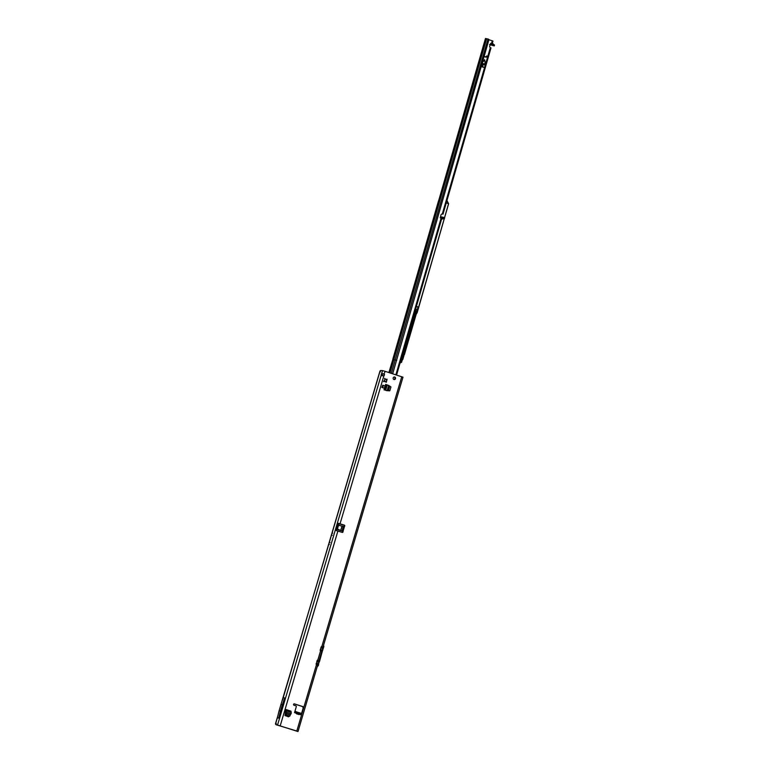 <?xml version="1.0" encoding="UTF-8"?>
<svg xmlns="http://www.w3.org/2000/svg" width="770" height="770" viewBox="0 0 770 770"><rect width="100%" height="100%" fill="white"/><g stroke="black" fill="none" stroke-linecap="round" stroke-linejoin="round"><path stroke-width="1.16" d="M394.317 376.973A1.309 1.203 -81.3 0 1 393.922 379.504M395.491 378.638A1.309 1.203 -81.3 0 1 394.153 379.562A1.309 1.203 -81.3 0 1 393.2 377.906A1.309 1.203 -81.3 0 1 394.548 376.982A1.309 1.203 -81.3 0 1 395.491 378.638M383.749 381.063L384.548 380.409A1.068 0.982 -81.3 0 1 384.721 379.822L384.904 378.474L385.549 379.341A1.068 0.982 -81.3 0 1 386.088 379.514L386.964 379.138L386.511 380.399A1.068 0.982 -81.3 0 1 386.338 380.986L386.155 382.324L385.51 381.468A1.068 0.982 -81.3 0 1 384.971 381.294L384.095 381.66L383.749 381.063M385.549 379.341L384.528 378.426M402.806 377.156L385.202 371.342L383.932 374.056A1.425 1.309 -81.3 0 1 383.431 375.75L383.883 375.818A1.425 1.309 98.7 0 0 384.384 374.124L382.738 373.7A1.425 0.549 107.9 0 0 382.353 374.557A1.425 0.549 107.9 0 0 382.218 375.452L381.198 375.125L381.882 375.779M385.202 371.342L382.536 370.611L381.718 373.373A1.425 0.549 -72.1 0 0 381.333 374.23A1.425 0.549 -72.1 0 0 381.198 375.125L383.277 375.962M299.309 713.126A1.213 0.837 174.1 0 0 298.394 713.116L299.145 714.088L299.001 712.664A1.213 0.635 -75.5 0 0 298.953 712.645L298.346 712.491A1.213 0.635 104.5 0 0 297.701 712.876L298.308 713.039A1.213 0.635 -75.5 0 1 298.953 712.645L299.838 712.933L299.954 714.348L301.195 714.772L303.342 707.505L301.696 713.087M296.806 712.009A1.213 1.184 121.2 0 1 297.403 712.779L297.634 713.992L296.797 713.963L301.195 714.772M294.535 712.625L295.786 713.03L294.535 712.625L296.286 706.716A0.712 0.655 98.7 0 0 295.863 705.83L293.986 705.233A0.712 0.655 -81.3 0 1 294.294 703.847A0.712 0.655 -81.3 0 1 294.39 703.867L302.918 706.619A0.712 0.655 -81.3 0 1 303.342 707.505M277.354 717.852L275.535 724.012L276.266 723.54L275.535 724.012A4.745 1.848 -72.1 0 0 275.843 724.522L296.671 731.144A1.425 0.549 107.9 0 1 296.633 731.134A1.425 0.549 107.9 0 1 296.489 731M288.096 716.764L288.885 716.283M288.635 716.745L284.977 715.571L285.574 711.23L286.219 712.009A1.396 0.549 -72.1 0 0 286.286 710.826L286.074 709.555L285.574 711.23M382.748 385.192L381.853 387.425L384.355 388.234L385.029 385.963L382.748 385.192L381.853 387.425M389.726 390.785L389.187 390.775M385.568 390.323L389.553 390.852M342.024 532.349A0.712 0.655 -81.3 0 0 342.544 531.396L342.997 531.464A0.712 0.655 -81.3 0 1 342.178 532.397L335.826 530.424M318.963 660.641L317.182 660.458L316.46 664.702L296.806 731.028L276.026 724.714M319.011 660.631L321.696 651.545L320.147 650.457L321.225 646.829L322.976 647.012M338.675 523.407L344.334 525.13A0.712 0.655 -81.3 0 1 344.508 526.382L344.055 526.314A0.712 0.655 -81.3 0 0 343.882 525.063L337.25 523.485L381.198 375.125M386.627 381.65L385.943 382.228M386.819 379.87L386.723 379.177L386.434 380.39A1.068 0.982 98.7 0 1 386.261 380.977L386.338 380.986M288.182 716.678L288.471 716.148M386.559 390.64L389.1 390.785M294.092 703.847L302.475 706.552A0.712 0.655 -81.3 0 1 302.889 707.438M338.954 525.005L338.078 525.275L337.289 529.49L342.381 531.05M297.278 712.885L296.594 713.261L296.479 711.846A1.213 1.184 121.2 0 1 296.729 711.961L296.729 711.961A1.213 1.184 121.2 0 1 297.258 712.693L297.489 713.588L297.258 712.693M296.797 713.963L295.786 713.001L295.642 711.576L296.873 712.048M295.035 710.931L295.642 711.576M296.806 731.028L297.692 731.471A1.425 0.549 107.9 0 1 297.653 731.471A1.425 0.549 107.9 0 1 297.624 731.452M316.46 664.702L317.663 665.174L298.019 731.5M299.896 712.943L301.224 713.309M298.914 712.645L298.385 712.5A1.213 0.635 104.5 0 0 298.346 712.491L296.825 712.019M298.327 713.232L297.778 713.684L298.596 714.541M344.508 526.382L342.997 531.464L342.053 530.896L342.544 531.396L342.053 530.896L343.401 526.343L344.508 526.382L343.401 526.343A0.712 0.655 114.6 0 1 343.382 526.343L338.531 525.342L337.453 528.971L340.686 530.52L342.034 525.977M341.264 530.751L342.034 530.886A0.712 0.655 114.6 0 1 342.053 530.896M342.207 526.025L340.686 530.52M277.575 724.955L335.373 529.837L336.519 530.684M383.932 374.056L382.738 373.7M337.972 523.148L337.173 523.706L338.271 523.812M380.438 371.862L380.13 370.88L380.438 371.862M382.536 370.611L380.707 370.495A4.745 1.848 -72.1 0 0 380.13 370.88L331.533 534.948L332.217 535.265L331.533 534.948L328.771 544.265L329.291 544.525L328.771 544.265L279.077 710.826L277.354 717.861L278.75 718.083L284.708 697.957L283.312 697.745M336.394 530.164L338.194 524.033M335.373 529.837L337.173 523.706M383.595 381.583L384.971 381.294M386.28 381.602L386.261 380.977M278.75 718.083L280.463 711.037L279.077 710.826M280.463 711.037L282.32 704.791L280.925 704.569M282.32 704.791L284.708 697.957M387.05 390.65L389.851 390.64L390.958 386.925L387.262 384.904L385.616 384.461L384.028 389.822M384.355 388.234L382.074 387.464M383.373 385.395L382.7 387.666M286.219 712.009L286.286 714.993L289.684 716.09L291.127 713.588A1.396 0.549 -72.1 0 0 291.195 712.414L290.983 711.143L286.074 709.555M286.286 714.993L289.077 716.35L289.915 715.985M285.834 715.301L285.766 711.942M316.855 663.99L318.251 664.346L318.02 665.126L317.327 665.001M323.824 645.991L323.246 648.456L322.755 648.379L323.747 646.954L321.446 646.54L323.265 647.089L322.88 648.35L323.131 647.878L321.052 647.252M320.888 650.361L322.293 650.717L319.059 661.613L317.019 660.881M322.197 650.746L320.176 650.275M323.198 648.484L322.534 648.427L322.88 647.907M323.131 648.6L322.63 650.506M317.933 664.269L319.213 662.036M319.088 662.229L318.588 663.933L318.761 661.526M318.588 664.135L318.164 663.875L318.289 665.607L317.173 666.82M319.319 660.756L317.423 660.159M317.057 660.785L317.827 661.035M318.154 664.375L316.133 663.894M321.1 647.156L321.86 647.406M317.182 666.791L318.231 665.578L318.26 664.115M319.001 661.536L319.444 661.748L322.572 650.371L319.435 661.738M319.155 662.113L322.293 650.486M321.976 650.64L323.005 648.754L320.782 647.907M322.053 650.66L320.955 650.381M316.172 664.51L317.606 665.126M318.809 661.536L317.76 661.151L318.934 661.825M322.784 647.897L321.802 647.522L322.976 648.196M323.034 647.907L323.814 646.973L323.39 645.828M492.415 44.313L493.859 44.824M492.367 43.101L492.184 44.227M491.116 43.332L491.78 45.17L493.416 45.709L490.23 44.554M483.493 67.308L481.828 66.778L481.981 65.344M482.27 66.672L482.742 65.825L482.703 66.807L483.56 67.077M486.784 55.921L486.255 56.999L484.513 56.701L486.226 57.23L486.784 55.921M483.974 64.969L482.482 64.507L482.742 63.217M484.022 64.738L484.532 63.66L484.359 64.718M482.963 64.401L483.493 63.698M483.031 61.388L484.657 59.723L485.235 62.832L484.59 59.954L482.877 61.927M484.6 59.714L485.09 62.967M441.836 218.112L444.406 218.69L441.99 218.141L441.451 219.229L442.153 217.968L440.796 218.131A0.597 0.549 -81.3 0 1 440.401 217.419L440.931 215.09A1.425 1.309 -81.3 0 1 442.307 213.973L442.076 213.896M490.673 47.788L490.317 47.634A1.425 1.309 -81.3 0 1 489.758 45.911L490.548 43.659A0.597 0.549 -81.3 0 1 491.25 43.303L494.532 44.997L494.215 45.873M395.905 374.788L441.094 218.199L442.586 217.111L440.69 218.093M492.184 43.678L491.443 43.765L492.184 45.238L494.263 45.911L489.556 44.516M440.238 217.766L441.701 217.015M440.546 216.784L441.325 216.909M442.586 217.111L444.665 217.775L444.357 218.661M492.877 41.031L488.873 39.694M492.3 40.772L491.539 43.409L490.971 43.274M486.255 56.999L484.571 56.47M386.511 379.841L387.108 380.014M485.552 38.548L488.267 39.097A0.953 0.914 -85.5 0 1 488.902 39.79L392.69 373.758M484.542 59.945L482.896 61.85M484.32 64.718L484.58 63.804M486.207 57.23L486.746 55.921M483.522 67.067L482.665 66.807L482.79 65.97M443.722 218.574L441.566 219.171M442.153 217.968L441.576 219.084M404.308 352.833L403.336 355.028M412.72 323.689L411.748 325.893M400.284 362.227L401.901 361.274M411.806 326.085L412.335 326.326L411.815 326.095L408.427 338.184L408.899 338.396L412.354 326.422L411.7 326.056L412.441 323.564M412.643 323.621L413.105 323.824L417.099 309.992L412.46 323.564M413.105 323.824L412.354 323.631M408.899 338.396L408.148 338.203M407.58 340.648L404.221 352.756L404.693 352.968L408.427 338.184M404.693 352.968L403.942 352.775L403.288 355.191L403.952 355.557L403.413 355.24M402.835 359.397L403.952 355.557L403.374 355.22L402.094 360.119L402.835 359.397L401.257 361.544M400.294 362.198L402.094 360.129L401.468 359.936A2.377 0.924 107.4 0 1 400.381 361.881M412.595 323.602L417.099 309.867A2.377 0.924 -72.6 0 0 416.753 309.415A2.377 0.924 -72.6 0 0 416.705 309.405L416.753 309.415M415.944 309.155A2.377 0.924 107.4 0 1 415.752 308.626M403.576 354.623L403.932 353.805M407.715 340.706L408.408 338.29M411.911 326.133L412.345 324.661M416.252 312.928A1.425 0.558 -72.6 0 0 416.589 312.139L418.081 306.961L416.31 306.681M447.149 200.96L448.535 203.8L447.091 200.893M418.081 306.961L416.387 306.422M448.592 203.8L444.569 217.727L448.602 203.8L447.149 200.903M446.244 202.962L448.564 203.646M400.208 362.497L401.545 362.295L401.767 361.409M280.251 725.677L337.905 531.021M320.493 651.074L317.798 660.159M401.767 376.684L321.841 646.531M340.061 523.754L383.883 375.818M299.905 712.953L299.078 712.683M296.45 711.836L295.709 711.596M298.385 712.5L296.585 711.923M297.692 731.471L296.671 731.144M332.659 533.167L332.139 532.907L332.659 533.167M335.422 529.616L336.442 529.943M384.711 390.024L386.299 384.663M385.674 390.255L387.262 384.904M387.156 390.65L388.725 385.356M388.292 390.717L389.687 385.991M388.388 390.717L389.774 386.049M286.036 710.171L290.945 711.759M286.286 710.826L291.195 712.414M286.199 712.183L291.05 713.751M286.055 713.463L290.377 714.858M286.055 713.559L290.338 714.945M329.377 542.215L330.061 542.532L329.377 542.215M322.63 650.294L323.005 648.754M318.963 662.383L316.749 661.536M317.904 665.049L317.24 666.608M317.279 666.474L318.299 665.607L317.635 665.27M316.278 663.114L318.578 663.711M320.31 649.485L322.611 650.082M317.298 666.397L317.866 665.472M316.913 664.01L317.991 664.279M323.188 647.195L321.34 646.627M318.636 664.471L318.299 665.607M323.795 645.905L323.804 646.973M442.307 218.016L443.761 218.584M394.625 379.215L395.039 377.772M490.115 44.92L490.923 45.035M442.307 213.973L490.317 47.634M485.562 38.5L392.921 359.532M396.733 360.418L392.931 359.484L388.975 372.555M390.015 372.892L486.65 38.673M391.343 373.315L488.007 39.02M494.08 44.833L493.82 45.738M443.953 218.526L444.223 217.612M386.8 379.254L386.607 379.841M415.136 310.762A1.521 0.587 107.4 0 1 415.001 311.503L412.836 318.742M410.516 326.778L408.629 333.314M406.31 341.351L404.423 347.876M402.104 355.923L400.669 360.889M400.458 361.631A2.281 0.886 -72.6 0 0 401.343 359.898L415.367 311.321A2.281 0.886 -72.6 0 0 415.502 309.482M415.569 309.251A2.377 0.924 107.4 0 1 415.482 311.35L401.343 359.898M416.127 311.552L415.367 311.321M403.817 354.19L404.442 354.383L415.704 314.834M415.983 313.842L416.772 313.275A1.425 0.558 -72.6 0 0 417.215 312.331L444.242 218.67M416.204 313.101L416.849 313.236L416.358 313.919L416.82 313.284M416.329 313.939A1.521 0.587 -72.6 0 0 415.896 314.892L415.848 314.872A1.425 0.558 107.4 0 1 416.291 313.939L404.365 354.681M403.673 354.498L404.298 354.7L403.778 355.394M416.589 312.139L417.263 312.36A1.328 0.52 107.4 0 1 416.849 313.236L444.3 218.68L417.263 312.351M400.785 362.737L401.834 361.332L401.584 362.247L400.179 362.593M404.933 346.125L404.673 347.01M444.521 217.718L448.535 203.8M415.906 314.901L404.5 354.402M438.756 200.383A2.281 0.886 -72.6 0 0 438.39 201.326L393.027 358.493A2.281 0.886 -72.6 0 0 392.844 359.455M414.924 310.079L412.749 318.78M402.065 356.346L400.323 361.188M410.477 326.75L408.832 332.909M406.271 341.322L404.346 347.915M438.765 200.335L485.466 38.5M275.467 723.819L277.903 715.628M282.552 699.92L379.957 371.082M297.653 731.471L296.633 731.134M402.98 377.156L323.044 647.002M289.212 716.341L289.818 716.09M493.859 44.756L492.386 43.062M396.589 375.019L441.72 218.642M492.271 43.486L492.973 41.031M442.635 214.05L442.086 213.945M443.01 214.176L490.981 47.952M494.532 44.997L494.263 45.911M444.406 218.69L444.665 217.775M388.889 372.526L392.835 359.484M404.885 346.327L404.298 347.386"/></g></svg>
